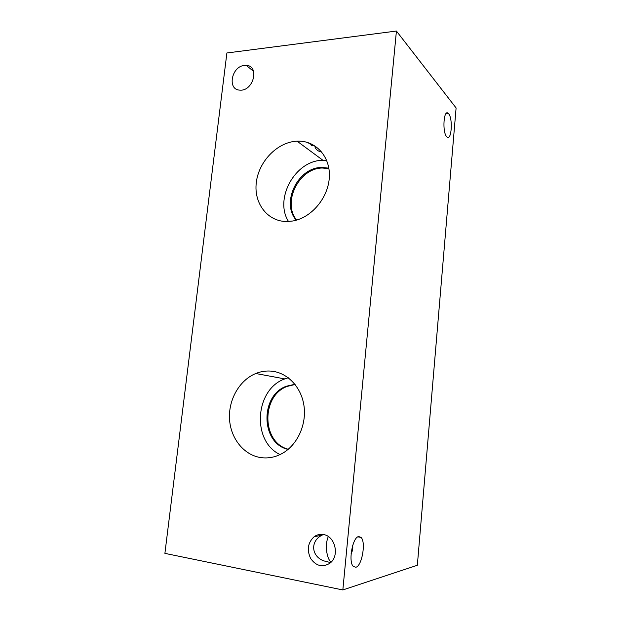 <?xml version="1.0" encoding="UTF-8"?>
<svg xmlns="http://www.w3.org/2000/svg" width="621" height="621" viewBox="0 0 621 621"><rect width="100%" height="100%" fill="white"/><g stroke="black" fill="none" stroke-linecap="round" stroke-linejoin="round"><path stroke-width="0.93" d="M456.101 107.953L417.343 565.265L342.839 589.95L164.899 553.373L226.89 52.979L396.423 31.05L456.101 107.953M314.839 146.742C316.089 149.824 318.356 151.532 321.624 151.889M328.905 168.555L322.221 168.012C298.763 168.213 281.942 202.718 296.675 220.082M326.669 160.365L322.183 160.303C294.905 160.785 274.078 199.007 288.501 221.487M328.843 168.159L321.422 167.437C297.591 167.639 280.808 203.059 296.287 220.191M296.302 141.208L297.063 141.169C315.336 140.144 330.395 156.205 329.34 176.915C328.509 197.602 311.517 217.847 292.786 220.998L287.414 221.526C267.83 221.961 253.694 203.595 256.287 182.667C258.608 161.739 276.927 142.473 296.302 141.208M295.107 384.484L287.236 386.394C261.107 395.593 261.433 442.571 288.284 449.247M288.26 377.747L284.814 378.911C255.029 389.15 251.303 441.096 280.063 454.572M294.944 384.275L286.343 386.239C259.826 395.569 260.665 443.417 288.074 449.418M270.865 371.094C286.972 372.243 301.232 386.689 303.964 405.653C306.774 424.585 297.366 445.133 282.097 453.524C275.382 457.18 268.443 458.562 261.286 457.661C244.053 455.403 230.577 438.511 229.522 419.059C228.373 399.606 239.527 380.114 255.759 373.516C260.673 371.529 265.703 370.721 270.865 371.094M448.641 113.767C453.128 118.712 451.483 141.534 446.949 136.938L446.678 136.659C442.105 132.11 443.72 108.636 448.269 113.364L448.641 113.767M310.516 143.513L310.671 144.274M311.424 145.772L313.566 145.78M310.647 143.575L312.332 144.848L306.704 142.193M351.121 553.606C352.573 551.029 353.085 548.351 352.658 545.572M358.713 536.56L361.026 537.398C366.142 541.931 362.004 566.127 355.825 567.252L353.302 566.445C348.055 561.764 352.643 536.893 358.713 536.56M328.33 536.575C324.845 543.833 326.328 558.403 331.109 562.16M330.644 562.603L323.378 560.755C311.214 555.88 310.29 541.209 321.725 535.318L323.3 534.518C335.161 535.884 339.959 556.005 329.945 563.2C322.594 567.695 316.167 566.135 310.655 558.512C306.65 549.841 307.837 542.56 314.21 536.668C316.966 534.712 319.994 533.99 323.3 534.518M244.41 65.43L246.273 65.384C259.85 65.725 253.5 91.264 240.079 90.13C227.038 90.247 231.268 66.393 244.41 65.43M396.423 31.05L342.839 589.95M322.912 160.272L297.063 141.169M322.369 168.004L321.569 167.429M284.814 378.911L255.759 373.516M287.236 386.394L286.343 386.239M446.08 113.542L448.269 113.364M357.898 536.862L361.026 537.398M246.273 65.384L253.609 71.384M314.21 536.668L321.725 535.318"/></g></svg>
